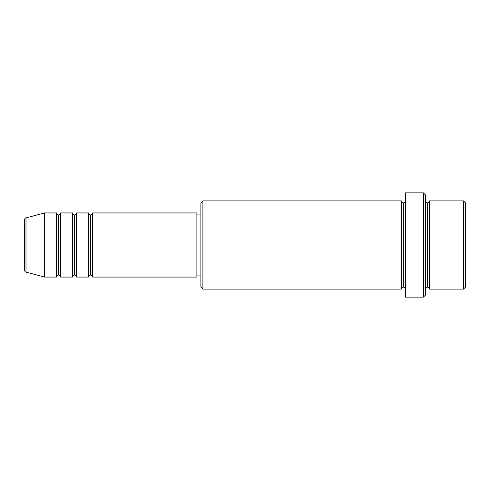 <?xml version="1.0" encoding="UTF-8"?>
<svg xmlns="http://www.w3.org/2000/svg" width="490" height="490" viewBox="0 0 490 490"><rect width="100%" height="100%" fill="white"/><g stroke="black" fill="none" stroke-linecap="round" stroke-linejoin="round"><path stroke-width="0.73" d="M24.5 245L24.5 270.161L24.5 245L25.988 245L24.5 245L24.5 219.839L24.5 245M425.412 200.9C425.534 202.113 426.202 202.78 427.415 202.903C428.627 202.78 429.295 202.113 429.418 200.9L429.418 245L463.497 245L463.497 289.1L463.497 245L465.5 245L465.5 202.903L465.5 287.097L465.5 245L429.418 245L429.418 200.9L429.418 245L425.412 245L425.412 295.115L425.412 245L403.362 245L403.362 202.903L403.362 245L202.903 245L202.903 289.1L202.903 245L196.888 245L196.888 277.071L196.888 245L92.653 245L92.653 212.93L92.653 245L76.618 245L76.618 212.93L76.618 245L60.582 245L60.582 212.93L60.582 277.071C60.46 275.858 59.792 275.19 58.58 275.068C57.367 275.19 56.699 275.858 56.571 277.071L44.547 277.071L44.547 245L44.547 277.071L25.988 272.097L25.988 245L25.988 272.097C25.376 272.183 24.88 271.54 24.5 270.161M92.653 277.071C92.53 275.858 91.863 275.19 90.65 275.068C89.437 275.19 88.77 275.858 88.647 277.071L88.647 212.93L88.647 245L90.65 245L90.65 214.932L90.65 275.068L90.65 245L90.65 275.068L90.65 245L92.653 245L92.653 277.071L196.888 277.071M76.618 277.071C76.495 275.858 75.828 275.19 74.615 275.068C73.402 275.19 72.734 275.858 72.612 277.071L72.612 212.93L72.612 245L74.615 245L74.615 214.932L74.615 275.068L74.615 245L74.615 275.068L74.615 245L76.618 245L76.618 277.071L88.647 277.071M56.571 212.93C56.699 214.142 57.367 214.81 58.58 214.932C59.792 214.81 60.46 214.142 60.582 212.93L60.582 245L58.58 245L58.58 214.932L58.58 245L56.571 245L56.571 212.93L56.571 245L25.988 245L56.571 245L56.571 212.93L44.547 212.93L44.547 245L44.547 212.93L25.988 217.903L25.988 245L25.988 217.903C25.376 217.817 24.88 218.46 24.5 219.839M56.571 277.071L56.571 245L58.58 245L58.58 214.932L58.58 275.068L58.58 245L58.58 275.068L58.58 245L72.612 245L72.612 212.93L60.582 212.93M72.612 212.93C72.734 214.142 73.402 214.81 74.615 214.932C75.828 214.81 76.495 214.142 76.618 212.93L76.618 245L88.647 245L88.647 212.93C88.77 214.142 89.437 214.81 90.65 214.932C91.863 214.81 92.53 214.142 92.653 212.93L92.653 245L196.888 245L196.888 212.93L196.888 245L200.9 245L200.9 287.097L200.9 202.903L200.9 245L401.353 245L401.353 200.9L401.353 245L401.353 200.9L202.903 200.9L202.903 245L202.903 200.9L200.9 202.903M405.365 289.1C405.242 287.887 404.575 287.22 403.362 287.097C402.149 287.22 401.475 287.887 401.353 289.1L401.353 245L403.362 245L403.362 287.097L403.362 202.903L403.362 245L405.365 245L405.365 297.118L405.365 192.882L405.365 245L423.403 245L423.403 297.118L423.403 192.882L423.403 245L427.415 245L427.415 202.903L427.415 287.097L427.415 245L427.415 287.097L427.415 245L429.418 245L429.418 289.1L463.497 289.1L465.5 287.097M463.497 245L463.497 200.9L463.497 245M425.412 194.885L425.412 245L425.412 194.885L423.403 192.882L405.365 192.882M401.353 245L401.353 289.1L401.353 245M429.418 245L429.418 289.1L429.418 245M56.571 245L56.571 277.071L56.571 245M60.582 245L60.582 277.071L60.582 245M72.612 245L72.612 277.071L72.612 245M76.618 245L76.618 277.071L76.618 245M88.647 245L88.647 277.071L88.647 245M92.653 245L92.653 277.071L92.653 245M401.353 289.1L202.903 289.1L200.9 287.097M405.365 297.118L423.403 297.118L425.412 295.115M405.365 200.9C405.242 202.113 404.575 202.78 403.362 202.903C402.149 202.78 401.475 202.113 401.353 200.9M200.9 275.068L196.888 275.068M72.612 277.071L60.582 277.071M465.5 202.903L463.497 200.9L429.418 200.9M200.9 214.932L196.888 214.932M196.888 212.93L92.653 212.93M88.647 212.93L76.618 212.93M429.418 289.1C429.295 287.887 428.627 287.22 427.415 287.097C426.202 287.22 425.534 287.887 425.412 289.1"/></g></svg>
